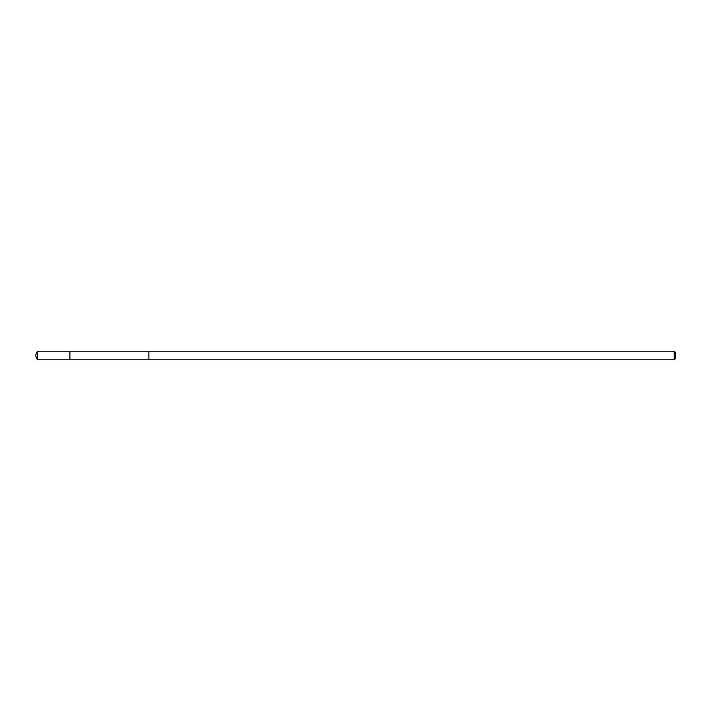 <?xml version="1.0" encoding="UTF-8"?>
<svg xmlns="http://www.w3.org/2000/svg" width="711" height="711" viewBox="0 0 711 711"><rect width="100%" height="100%" fill="white"/><g stroke="black" fill="none" stroke-linecap="round" stroke-linejoin="round"><path stroke-width="0.53" stroke-dasharray="3.56 2.67" d="M69.891 351.207L69.891 359.793L69.891 351.207M37.328 359.793L37.328 351.207M148.866 359.793L148.866 351.207L148.866 359.793M674.215 359.793L674.215 351.207M675.45 358.557L675.45 352.443"/><path stroke-width="1.07" d="M69.891 355.536L69.891 351.207L37.328 351.207L37.328 359.793L69.891 359.793L69.891 351.207L148.866 351.207L148.866 359.793L69.891 359.793L69.891 355.536M148.866 351.207L148.866 359.793L674.215 359.793L674.215 351.207L148.866 351.207M674.215 351.207L675.45 352.443L675.45 358.557L674.215 359.793M69.891 359.793L37.328 359.793L35.55 355.5L37.328 359.793M35.55 355.5L37.328 351.207"/></g></svg>
